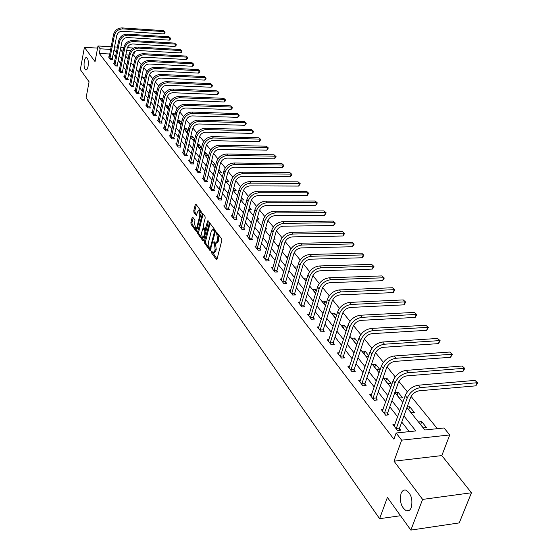 <?xml version="1.0" encoding="UTF-8"?>
<svg xmlns="http://www.w3.org/2000/svg" width="558" height="558" viewBox="0 0 558 558"><rect width="100%" height="100%" fill="white"/><g stroke="black" fill="none" stroke-linecap="round" stroke-linejoin="round"><path stroke-width="0.84" d="M211.294 251.546L211.433 252.704L216.309 259.505L217.034 259.128L221.798 240.526L221.596 238.845L216.49 232.03L216.267 233.6L216.902 234.458L217.55 239.787L217.153 241.342L215.514 243.155L214.056 241.635L213.7 242.032L214.474 244.062L215.109 249.377L214.718 250.912L213.107 252.704L211.642 251.163L211.294 251.546M212.347 252.056L217.069 258.996M217.188 232.895L218.011 234.444L216.902 234.458M214.76 242.514L215.576 244.034L214.474 244.062M88.073 66.325C88.652 61.638 88.15 58.688 86.574 57.474C85.583 57.362 84.816 58.59 84.286 61.164C83.714 65.83 84.216 68.773 85.793 69.987C86.776 70.113 87.536 68.892 88.073 66.325M411.295 507.508C412.927 499.41 411.155 493.628 405.973 490.154C403.811 489.61 402.165 490.726 401.042 493.509C399.43 501.551 401.209 507.313 406.377 510.807C408.519 511.358 410.158 510.263 411.295 507.508M192.768 217.264L192.098 217.676L190.885 222.726L191.066 224.323L196.332 231.549L201.271 212.772L201.082 211.161L195.921 204.2L195.244 204.633L193.759 210.791L193.947 212.389L196.318 215.528L197.553 211.894L198.864 210.359L199.89 215.067L196.967 227.05L195.67 228.55L194.651 223.849L194.944 220.264L192.768 217.264M109.78 54.007L99.289 53.428L100.168 48.804L97.985 45.972L111.181 46.739M410.848 530.1L422.615 499.41L471.454 492.77L459.248 522.902L410.848 530.1L387.392 497.415L379.607 518.689L86.092 97.796L89.085 81.81L80.331 69.611L84.404 47.346L95.048 61.582L97.985 45.972M471.454 492.77L441.817 455.579L394.018 461.187L422.615 499.41M394.018 461.187L401.655 440.164L396.138 433.008L415.801 430.936L403.936 415.933M99.289 53.428L393.913 439.209L396.138 433.008M204.423 241.579L204.619 243.211L210.136 250.772L215.297 231.73L215.095 230.077L209.501 222.635L204.423 241.579L205.518 241.558L205.707 243.19L210.666 250.082M202.952 240.889L197.769 233.656L197.581 232.044L202.54 213.24L204.981 216.427L205.177 218.052L203.335 225.502L203.531 227.127L205.225 229.331L207.653 220.982L208.001 220.584L208.28 221.84L203.649 240.491L202.952 240.889L203.489 240.875M97.587 48.1L84.404 47.346M379.607 518.689L400.525 515.718M409.251 431.627L401.732 422.043M397.645 416.826L389.805 406.824M385.773 401.676L378.219 392.051M374.237 386.973L366.969 377.689M363.035 372.681L356.032 363.739M352.154 358.794L345.395 350.18M341.566 345.297L335.058 336.99M331.278 332.163L324.993 324.156M321.262 319.392L315.2 311.664M311.517 306.956L305.665 299.5M302.024 294.854L296.382 287.656M292.783 283.059L287.328 276.112M283.778 271.572L278.512 264.862M274.996 260.377L269.912 253.89M266.438 249.461L261.528 243.19M258.096 238.81L253.346 232.756M249.949 228.424L245.36 222.572M242.005 218.29L237.569 212.626M234.248 208.392L229.959 202.924M226.674 198.732L222.523 193.438M219.273 189.295L215.262 184.175M212.047 180.074L208.162 175.121M204.981 171.069L201.222 166.27M198.076 162.259L194.442 157.614M191.331 153.645L187.809 149.153M184.726 145.226L181.315 140.874M178.267 136.989L174.968 132.776M171.948 128.926L168.753 124.846M165.761 121.037L162.664 117.082M159.707 113.309L156.707 109.487M153.778 105.748L150.876 102.044M147.975 98.341L145.157 94.755M142.283 91.087L139.556 87.613M136.71 83.979L134.073 80.61M131.249 77.011L128.689 73.747M125.899 70.182L123.416 67.023M120.654 63.493L118.247 60.424M115.506 56.93L113.128 54.189M394.945 424.38L392.916 424.582L397.526 430.539L400.777 430.204L399.521 428.586M383.13 409.23L381.184 409.412L385.655 415.194L388.877 414.88L387.657 413.318M371.663 394.513L369.787 394.673L374.125 400.295L377.32 400.009L376.134 398.482M360.517 380.214L358.71 380.361L362.93 385.815L366.09 385.557L364.939 384.078M349.685 366.313L347.948 366.446L352.049 371.754L355.181 371.509L354.065 370.073M339.159 352.802L337.478 352.914L341.468 358.076L344.572 357.859L343.484 356.457M328.92 339.655L327.302 339.752L331.18 344.774L334.256 344.572L333.196 343.212M318.96 326.862L317.397 326.946L321.171 331.829L324.219 331.654L323.187 330.329M309.265 314.405L307.751 314.482L311.427 319.239L314.447 319.078L313.443 317.788M299.82 302.276L298.363 302.338L301.941 306.97L304.933 306.83L303.957 305.575M290.627 290.46L289.211 290.516L292.706 295.029L295.663 294.903L294.715 293.675M281.664 278.944L280.297 278.993L283.701 283.387L286.638 283.276L285.71 282.083M272.939 267.714L271.613 267.756L274.927 272.046L277.835 271.948L276.928 270.79M264.422 256.771L263.139 256.806L266.368 260.984L269.249 260.907L268.37 259.77M256.115 246.092L254.873 246.12L258.026 250.2L260.886 250.13L260.021 249.028M248.017 235.671L246.81 235.692L249.886 239.675L252.718 239.619L251.881 238.545M240.114 225.502L238.936 225.523L241.942 229.401L244.746 229.366L243.93 228.313M232.393 215.576L231.256 215.583L234.186 219.378L236.969 219.35L236.174 218.324M224.86 205.881L223.751 205.888L226.618 209.592L229.373 209.571L228.592 208.566M217.501 196.409L216.42 196.409L219.224 200.029L221.951 200.022L221.191 199.039M210.31 187.153L209.264 187.153L211.998 190.69L214.704 190.69L213.958 189.734M203.279 178.107L202.261 178.1L204.932 181.559L207.618 181.573L206.892 180.639M196.409 169.269L195.419 169.255L198.034 172.638L200.699 172.659L199.987 171.745M189.692 160.62L188.73 160.606L191.282 163.912L193.926 163.94L193.228 163.048M183.122 152.16L182.18 152.146L184.684 155.375L187.3 155.417L186.623 154.545M176.698 143.887L175.777 143.866L178.225 147.033L180.827 147.082L180.157 146.224M170.406 135.789L169.513 135.768L171.906 138.865L174.487 138.921L173.831 138.084M164.254 127.859L163.382 127.838L165.726 130.865L168.279 130.935L167.644 130.112M158.228 120.103L157.377 120.075L159.672 123.046L162.204 123.116L161.583 122.314M152.327 112.5L151.497 112.479L153.743 115.38L156.261 115.457L155.647 114.669M146.552 105.057L145.743 105.03L147.94 107.875L150.437 107.959L149.837 107.192M140.888 97.769L140.1 97.741L142.255 100.524L144.731 100.614L144.138 99.861M135.343 90.626L134.569 90.591L136.682 93.326L139.137 93.423L138.565 92.684M129.909 83.623L129.156 83.588L131.221 86.267L133.662 86.371L133.097 85.646M124.58 76.753L123.841 76.718L125.871 79.348L128.291 79.452L127.733 78.741M119.356 70.022L118.638 69.987L120.626 72.561L123.025 72.68L122.481 71.982M114.237 63.424L113.532 63.389L115.478 65.914L117.857 66.032L117.326 65.349M109.208 56.951L108.524 56.916L110.435 59.392L112.793 59.518L112.277 58.841M437.332 428.677L411.093 396.403M407.34 391.786L398.886 381.393M395.19 376.845L387.036 366.822M383.395 362.344L375.527 352.67M371.942 348.255L364.346 338.922M360.817 334.577L353.486 325.558M349.999 321.275L342.919 312.564M339.487 308.344L332.645 299.932M329.262 295.768L322.65 287.635M319.309 283.527L312.912 275.666M309.62 271.62L303.44 264.011M300.19 260.021L294.206 252.662M291.004 248.722L285.215 241.6M282.048 237.708L276.447 230.817M273.322 226.98L267.896 220.305M264.813 216.511L259.554 210.045M256.513 206.307L251.421 200.043M248.415 196.346L243.483 190.278M240.512 186.63L235.734 180.75M232.798 177.144L228.159 171.439M225.265 167.881L220.766 162.35M217.906 158.828L213.547 153.464M210.715 149.983L206.488 144.78M203.691 141.341L199.583 136.292M196.821 132.895L192.838 127.991M190.104 124.636L186.233 119.879M183.533 116.559L179.781 111.935M177.109 108.65L173.461 104.165M170.818 100.921L167.274 96.562M164.666 93.346L161.22 89.113M158.639 85.939L155.291 81.824M152.739 78.678L149.488 74.681M146.956 71.57L143.797 67.685M141.293 64.609L138.224 60.836M135.747 57.788L133.746 55.326L132.434 55.249M128.94 55.061L125.843 54.886M426.458 427.533L421.75 421.667L418.584 421.988L423.285 427.86L426.458 427.533M406.977 407.486L411.169 412.725L414.322 412.425L409.739 406.726L407.166 406.97M402.527 397.742L398.077 392.211L394.966 392.483L399.402 398.021L402.527 397.742M391.06 383.479L386.743 378.101L383.66 378.352L387.97 383.737L391.06 383.479M379.921 369.619L375.715 364.388L372.667 364.611L376.859 369.849L379.921 369.619M368.726 355.683L364.995 351.045L361.975 351.247L366.048 356.346L368.566 356.171M357.678 341.935L354.567 338.064L351.568 338.246L355.537 343.205L357.301 343.093M346.936 328.571L344.412 325.426L341.44 325.593L345.304 330.42L346.365 330.357M336.495 315.577L334.521 313.122L331.578 313.268L335.749 317.948M326.339 302.938L324.889 301.132L321.973 301.264L325.495 305.672M316.456 290.634L315.5 289.456L312.613 289.567L315.633 293.348M306.83 278.665L306.356 278.065L303.489 278.17L306.035 281.351M297.463 267.003L294.589 267.052L296.682 269.667M288.186 256.157L285.919 256.213L287.579 258.291M282.822 249.621L283.485 249.607L282.997 249.007M279.146 245.597L277.452 245.639L278.7 247.194M273.992 239.222L275.122 239.201L274.285 238.161M270.351 235.295L269.193 235.316L270.051 236.383M265.385 229.066L266.961 229.045L265.789 227.587M261.779 225.23L261.13 225.237L261.611 225.844M257.001 219.148L258.989 219.127L257.503 217.278M248.826 209.452L251.205 209.438L249.419 207.213M240.868 199.917L243.602 199.973L241.523 197.393M233.174 190.313L233.502 190.724L236.167 190.724L233.816 187.802M225.669 180.925L226.262 181.671L228.906 181.685L226.29 178.434M218.331 171.759L219.182 172.827L221.798 172.847L218.889 169.499M211.161 162.803L212.256 164.171L214.851 164.205L212.221 160.927L211.621 160.92M204.158 154.05L205.484 155.703L208.057 155.745L205.484 152.543L204.521 152.529M197.309 145.485L198.857 147.424L201.41 147.472L198.892 144.341L197.581 144.313M194.728 139.158L192.44 136.305L190.801 136.271M194.679 139.374L192.371 139.319L190.606 137.115M188.046 130.844L186.121 128.445L184.175 128.396M187.913 131.437L186.023 131.388L184.056 128.933M181.517 122.718L179.934 120.744L177.695 120.681M181.301 123.66L179.802 123.618L177.646 120.919M175.121 114.76L173.873 113.204L171.411 113.128L173.712 116.008L174.835 116.043M168.872 106.983L167.937 105.818L165.489 105.734L167.756 108.559L168.516 108.587M162.748 99.359L162.12 98.585L159.693 98.487L162.329 101.277M156.756 91.903L154.015 91.393L156.282 94.107M150.883 84.6L148.442 84.432L150.402 86.881M145.087 77.708L142.988 77.611L144.668 79.71M139.388 71.005L137.631 70.922L139.047 72.686M133.815 64.428L132.379 64.358L133.536 65.802M128.354 57.983L127.231 57.92L128.138 59.057M127.35 47.674L132.372 47.967L132.832 48.525M133.746 55.326L134.45 51.852M406.942 407.591L424.861 429.988L444.035 427.972L449.748 434.947L401.655 440.164M441.817 455.579L449.748 434.947M114.543 46.935L117.431 47.102M120.835 47.297L123.827 47.472M116.406 52.312L114.027 49.592M110.672 49.404L100.168 48.804M399.821 410.737L391.939 400.763M387.887 395.636L380.291 386.031M376.287 380.968L368.978 371.726M365.03 366.732L357.985 357.824M354.086 352.893L347.299 344.307M343.449 339.438L336.906 331.159M333.105 326.353L326.793 318.374M323.04 313.631L316.951 305.93M313.247 301.243L307.367 293.808M303.705 289.184L298.035 282.006M294.422 277.438L288.946 270.511M285.375 265.992L280.081 259.303M276.552 254.839L271.446 248.38M267.959 243.965L263.02 237.729M259.575 233.363L254.804 227.329M251.393 223.019L246.782 217.188M243.414 212.926L238.95 207.29M235.622 203.07L231.312 197.623M228.013 193.452L223.842 188.179M220.584 184.056L216.553 178.958M213.323 174.877L209.424 169.946M206.23 165.907L202.456 161.136M199.297 157.14L195.642 152.522M192.517 148.567L188.981 144.097M185.891 140.184L182.466 135.852M179.404 131.981L176.091 127.789M173.064 123.96L169.855 119.9M166.849 116.106L163.745 112.179M160.774 108.419L157.761 104.611M154.824 100.893L151.909 97.211M148.993 93.528L146.168 89.95M143.287 86.302L140.546 82.842M137.693 79.229L135.043 75.881M132.211 72.303L129.644 69.052M126.84 65.509L124.35 62.357M121.574 58.848L119.161 55.793M123.304 50.115L120.793 49.976L122.83 52.522M125.62 56.002L128.117 59.134M130.935 62.649L133.515 65.879M136.361 69.436L139.026 72.763M141.899 76.348L144.648 79.787M147.549 83.414L150.388 86.957M153.311 90.619L156.247 94.281M159.197 97.978L162.225 101.758M165.21 105.49L168.335 109.396M171.355 113.162L174.577 117.194M177.625 121.002L180.959 125.166M184.035 129.017L187.474 133.313M190.585 137.205L194.142 141.648M197.288 145.575L200.957 150.165M204.137 154.134L207.932 158.877M211.14 162.887L215.067 167.791M218.311 171.85L222.363 176.914M225.648 181.015L229.84 186.253M233.153 190.404L237.492 195.816M240.847 200.008L245.325 205.616M248.722 209.85L253.36 215.646M256.785 219.936L261.583 225.934M265.057 230.273L270.023 236.48M273.532 240.868L278.672 247.292M282.229 251.728L287.551 258.382M291.143 262.874L296.654 269.765M300.295 274.313L306.007 281.448M309.69 286.052L315.605 293.445M319.336 298.105L325.467 305.77M329.241 310.485L335.595 318.43M339.424 323.215L346.016 331.452M349.887 336.293L356.729 344.837M360.649 349.74L367.75 358.606M371.726 363.579L379.091 372.786M383.123 377.822L390.767 387.378M394.855 392.483L402.799 402.416M130.698 50.541L126.757 50.318M113.372 54.203L114.264 49.606M421.75 421.667L420.669 424.596M409.739 406.726L408.693 409.628M398.077 392.211L397.059 395.092M386.743 378.101L385.752 380.961M375.715 364.388L374.753 367.227M364.995 351.045L364.06 353.863M354.567 338.064L353.653 340.854M344.412 325.426L343.526 328.195M334.521 313.122L333.656 315.87M324.889 301.132L324.052 303.866M315.5 289.456L314.684 292.162M306.356 278.065L305.561 280.758M297.435 266.968L296.661 269.633M219.113 169.499L218.499 171.969M212.221 160.927L211.628 163.382M205.484 152.543L204.898 154.978M198.892 144.341L198.32 146.754M192.44 136.305L191.875 138.705M186.121 128.445L185.57 130.823M179.934 120.744L179.397 123.109M173.873 113.204L173.35 115.555M167.937 105.818L167.428 108.147M162.12 98.585L161.618 100.893M156.421 91.491L155.926 93.786M150.834 84.537L150.353 86.818M213.568 252.69L214.209 252.676L215.827 250.891L214.718 250.912M215.576 244.034L216.218 249.349L215.827 250.891M215.981 243.149L216.623 243.135L218.262 241.321L217.153 241.342M218.011 234.444L218.659 239.766L218.262 241.321M210.066 223.291L205.518 241.558M209.78 248.484L210.275 248.212L214.363 231.995L214.223 230.838L212.898 229.422L211.266 231.249L208.497 242.305L209.124 247.571L209.78 248.484M210.882 248.456L210.031 248.596M215.353 230.852L214.223 230.838M213.554 229.408L215.332 230.824M203.677 240.359L198.85 233.642L197.769 233.656M203.112 213.895L198.662 232.03L198.85 233.642M205.358 229.331L206.418 229.324M201.438 233.188L202.498 237.966L203.809 236.466L204.863 232.226L204.667 230.594L202.979 228.389L201.438 233.188M202.861 237.959L204.354 237.645M205.972 231.131L205.762 230.58L204.667 230.594M203.935 228.375L205.762 230.58M196.018 228.55L197.483 228.264M201.145 213.282L199.611 210.352M196.304 204.716L194.84 210.785L195.028 212.382L196.834 214.851M193.145 217.787L191.952 222.719L192.14 224.309L196.848 230.859M396.271 428.921L396.313 428.411L399.563 428.077L410.514 397.673C412.292 393.809 415.229 391.507 419.33 390.774L475.848 385.843L477.048 382.746L420.481 387.608C414.315 388.703 409.9 392.155 407.235 397.966L396.313 428.411M474.956 380.403L477.669 382.837L474.956 380.403L418.472 385.194C412.32 386.282 407.912 389.721 405.261 395.524L394.157 426.186M399.563 428.077L399.382 430.351M477.669 382.837L475.848 385.843M384.441 413.624L384.476 413.115L387.698 412.808L398.321 382.649C400.051 378.819 402.946 376.552 407.005 375.855L463.007 371.363L464.172 368.294L408.121 372.716C402.018 373.755 397.673 377.159 395.071 382.914L384.476 413.115M462.143 366.02L464.807 368.406L462.143 366.02L406.175 370.373C400.086 371.405 395.748 374.795 393.153 380.542L382.383 410.967M387.698 412.808L387.524 415.012M464.807 368.406L463.007 371.363M372.946 398.768L372.988 398.266L376.176 397.987L386.485 368.064C388.173 364.269 391.025 362.037 395.043 361.375L450.536 357.294L451.666 354.253L396.124 358.257C390.084 359.254 385.801 362.602 383.269 368.308L372.988 398.266M449.699 352.042L452.315 354.386L449.699 352.042L394.234 355.983C388.208 356.967 383.932 360.308 381.407 366.006L370.951 396.187M376.176 397.987L376.008 400.121M452.315 354.386L450.536 357.294M361.786 384.336L361.821 383.841L364.981 383.583L374.99 353.898C376.636 350.138 379.447 347.941 383.423 347.306L438.414 343.63L439.516 340.61L384.476 344.216C378.498 345.165 374.272 348.464 371.802 354.121L361.821 383.841M437.598 338.455L440.178 340.764L437.598 338.455L382.642 342.005C376.671 342.947 372.458 346.239 369.996 351.889L359.847 381.832M364.981 383.583L364.82 385.662M440.178 340.764L438.414 343.63M350.933 370.31L350.968 369.821L354.1 369.584L363.823 340.143C365.427 336.411 368.203 334.249 372.137 333.642L426.633 330.336L427.7 327.344L373.156 330.58C367.241 331.48 363.077 334.737 360.67 340.338L350.968 369.821M425.838 325.251L428.377 327.525L425.838 325.251L371.377 328.432C365.469 329.325 361.312 332.575 358.913 338.169L349.05 367.875M354.1 369.584L353.946 371.607M428.377 327.525L426.633 330.336M340.387 356.674L340.422 356.192L343.519 355.976L352.97 326.765C354.539 323.075 357.273 320.934 361.172 320.362L415.173 317.411L416.212 314.447L362.163 317.321C356.304 318.186 352.196 321.394 349.845 326.946L340.422 356.192M414.399 312.41L416.896 314.642L414.399 312.41L360.426 315.235C354.581 316.086 350.48 319.288 348.136 324.833L338.56 354.302M343.519 355.976L343.379 357.943M416.896 314.642L415.173 317.411M330.127 343.407L330.162 342.933L333.231 342.745L342.417 313.763C343.951 310.102 346.644 307.995 350.508 307.451L404.027 304.842L405.038 301.892L351.47 304.438C345.667 305.254 341.622 308.421 339.32 313.924L330.162 342.933M403.274 299.918L405.729 302.108L403.274 299.918L349.782 302.401C343.993 303.217 339.955 306.377 337.66 311.873L328.348 341.105M333.231 342.745L333.098 344.649M405.729 302.108L404.027 304.842M320.146 330.503L320.18 330.036L323.221 329.862L332.156 301.118C333.649 297.491 336.314 295.412 340.129 294.889L393.174 292.601L394.157 289.679L341.071 291.904C335.323 292.685 331.333 295.803 329.087 301.257L320.18 330.036M392.441 287.754L394.862 289.916L392.441 287.754L339.424 289.923C333.691 290.697 329.708 293.815 327.476 299.262L318.416 328.264M323.221 329.862L323.089 331.717M394.862 289.916L393.174 292.601M310.429 317.941L310.464 317.481L313.477 317.328L322.168 288.814C323.633 285.215 326.256 283.164 330.036 282.669L382.607 280.688L383.562 277.786L330.95 279.704C325.265 280.451 321.324 283.527 319.127 288.932L310.464 317.481M381.895 275.91L384.281 278.037L381.895 275.91L329.353 277.779C323.675 278.519 319.741 281.588 317.558 286.993L308.741 315.765M313.477 317.328L313.352 319.134M384.281 278.037L382.607 280.688M300.971 305.714L300.999 305.254L303.984 305.114L312.445 276.831C313.875 273.267 316.463 271.244 320.208 270.769L372.319 269.082L373.246 266.201L321.101 267.833C315.465 268.544 311.58 271.579 309.439 276.942L300.999 305.254M371.621 264.373L373.972 266.473L371.621 264.373L319.546 265.957C313.924 266.661 310.039 269.695 307.904 275.045L299.325 303.587M303.984 305.114L303.866 306.879M373.972 266.473L372.319 269.082M291.757 293.801L291.785 293.348L294.743 293.229L302.98 265.169C304.375 261.632 306.935 259.637 310.646 259.184L362.288 257.768L363.195 254.915L311.504 256.268C305.93 256.952 302.094 259.944 299.995 265.259L291.785 293.348M361.612 253.137L363.928 255.201L361.612 253.137L309.99 254.448C304.424 255.118 300.595 258.11 298.509 263.418L290.153 291.729M294.743 293.229L294.631 294.945M363.928 255.201L362.288 257.768M282.78 282.195L282.808 281.748L285.738 281.644L293.759 253.806C295.126 250.305 297.651 248.331 301.327 247.898L352.517 246.748L353.402 243.916L302.164 245.011C296.64 245.66 292.852 248.61 290.802 253.883L282.808 281.748M351.854 242.179L354.135 244.216L351.854 242.179L300.692 243.232C295.175 243.874 291.395 246.824 289.351 252.083L281.218 280.179M285.738 281.644L285.626 283.318M354.135 244.216L352.517 246.748M274.027 270.881L274.055 270.442L276.956 270.344L284.775 242.737C286.115 239.263 288.605 237.317 292.246 236.906L342.989 235.999L343.854 233.195L293.062 234.039C287.586 234.653 283.848 237.575 281.846 242.793L274.055 270.442M342.34 231.5L344.593 233.502L342.34 231.5L291.625 232.309C286.163 232.916 282.432 235.832 280.43 241.042L272.506 268.914M276.956 270.344L276.852 271.983M344.593 233.502L342.989 235.999M265.496 259.847L265.517 259.414L268.398 259.337L276.015 231.947C277.326 228.501 279.781 226.583 283.387 226.185L333.698 225.523L334.535 222.74L284.189 223.346C278.77 223.932 275.073 226.813 273.113 231.989L265.517 259.414M333.063 221.087L335.281 223.061L333.063 221.087L282.787 221.659C277.375 222.237 273.692 225.111 271.732 230.28L264.011 257.929M268.398 259.337L268.3 260.928M335.281 223.061L333.698 225.523M257.168 249.091L257.196 248.659L260.049 248.596L267.477 221.421C268.761 218.004 271.188 216.113 274.759 215.737L324.63 215.297L325.454 212.535L275.533 212.919C270.17 213.477 266.522 216.323 264.597 221.449L257.196 248.659M324.017 210.924L326.2 212.87L324.017 210.924L274.166 211.273C268.81 211.824 265.169 214.663 263.25 219.789L255.724 247.215M260.049 248.596L259.951 250.151M326.2 212.87L324.63 215.297M249.049 238.594L249.077 238.168L251.909 238.113L259.149 211.154C260.405 207.771 262.797 205.902 266.34 205.546L315.786 205.316L316.581 202.575L267.094 202.749C261.779 203.279 258.18 206.09 256.296 211.175L249.077 238.168M315.179 201.006L317.342 202.924L315.179 201.006L265.761 201.138C260.453 201.668 256.861 204.472 254.985 209.55L247.64 236.766M251.909 238.113L251.811 239.64M317.342 202.924L315.786 205.316M241.126 228.348L241.154 227.929L243.958 227.887L251.016 201.145C252.251 197.783 254.615 195.935 258.124 195.6L307.151 195.579L307.925 192.859L258.863 192.824C253.597 193.326 250.04 196.102 248.191 201.152L241.154 227.929M306.558 191.324L308.686 193.214L306.558 191.324L257.566 191.255C252.3 191.757 248.749 194.526 246.915 199.569L239.752 226.569M243.958 227.887L243.867 229.373M308.686 193.214L307.151 195.579M233.39 218.352L233.418 217.934L236.194 217.906L243.086 191.366C244.292 188.039 246.636 186.212 250.11 185.891L298.718 186.065L299.479 183.373L250.828 183.136C245.611 183.617 242.095 186.365 240.289 191.366L233.418 217.934M298.139 181.873L300.239 183.735L298.139 181.873L249.559 181.608C244.348 182.082 240.84 184.824 239.033 189.818L232.044 216.609M236.194 217.906L236.111 219.357M300.239 183.735L298.718 186.065M225.837 208.587L225.864 208.169L228.62 208.155L235.343 181.831C236.529 178.525 238.838 176.719 242.284 176.419L290.481 176.774L291.22 174.103L242.988 173.684C237.813 174.145 234.339 176.851 232.567 181.81L225.864 208.169M289.916 172.638L291.987 174.48L289.916 172.638L241.747 172.192C236.578 172.645 233.111 175.352 231.347 180.304L224.525 206.885M228.62 208.155L228.536 209.578M291.987 174.48L290.481 176.774M218.464 199.046L218.485 198.641L221.219 198.634L227.783 172.513C228.94 169.234 231.228 167.456 234.639 167.163L282.432 167.7L283.157 165.049L235.323 164.457C230.196 164.889 226.764 167.567 225.027 172.485L218.485 198.641M281.881 163.613L283.924 165.433L281.881 163.613L234.116 162.992C228.996 163.424 225.571 166.096 223.842 171.013L217.181 197.386M221.219 198.634L221.135 200.022M283.924 165.433L282.432 167.7M211.252 189.727L211.28 189.322L213.986 189.329L220.396 163.41C221.533 160.16 223.793 158.402 227.176 158.123L274.571 158.835L275.275 156.198L227.845 155.438C222.761 155.849 219.371 158.493 217.669 163.375L211.28 189.322M274.034 154.796L276.05 156.589L274.034 154.796L226.66 154.008C221.589 154.42 218.199 157.063 216.504 161.932L209.996 188.102M213.986 189.329L213.902 190.69M276.05 156.589L274.571 158.835M204.207 180.618L204.235 180.22L206.913 180.234L213.177 154.517C214.293 151.295 216.525 149.558 219.88 149.293L266.884 150.165L267.575 147.549L220.536 146.628C215.5 147.019 212.145 149.635 210.478 154.475L204.235 180.22M266.354 146.182L268.349 147.947L266.354 146.182L219.378 145.233C214.349 145.624 211.001 148.233 209.334 153.066L202.979 179.034M206.913 180.234L206.844 181.566M268.349 147.947L266.884 150.165M197.323 171.718L197.344 171.32L200.008 171.348L206.125 145.826C207.22 142.632 209.431 140.909 212.751 140.658L259.365 141.683L260.042 139.095L213.393 138.014C208.399 138.391 205.086 140.972 203.447 145.771L197.344 171.32M258.849 137.756L260.816 139.5L258.849 137.756L212.263 136.654C207.276 137.024 203.97 139.605 202.331 144.396L196.123 170.169M200.008 171.348L199.931 172.652M260.816 139.5L259.365 141.683M190.592 163.013L190.613 162.622L193.249 162.657L199.234 137.331C200.308 134.164 202.491 132.462 205.783 132.225L252.014 133.397L252.676 130.823L206.404 129.596C201.459 129.951 198.181 132.511 196.569 137.268L190.613 162.622M251.512 129.512L253.458 131.235L251.512 129.512L205.302 128.27C200.364 128.619 197.093 131.172 195.488 135.922L189.42 161.499M193.249 162.657L193.18 163.933M253.458 131.235L253.192 132.267L252.014 133.397M184.007 154.503L184.028 154.113L186.644 154.154L192.489 129.024C193.542 125.878 195.705 124.197 198.969 123.974L244.822 125.285L245.471 122.732L199.576 121.365C194.672 121.7 191.429 124.232 189.853 128.954L184.028 154.113M244.334 121.449L246.252 123.151L244.334 121.449L198.502 120.068C193.598 120.395 190.362 122.92 188.792 127.636L182.857 153.018M186.644 154.154L186.574 155.41M246.252 123.151L245.994 124.176L244.822 125.285M177.563 146.175L177.583 145.784L180.178 145.84L185.898 120.898C186.93 117.78 189.064 116.113 192.301 115.904L237.785 117.347L238.419 114.815L192.901 113.316C188.039 113.637 184.831 116.134 183.282 120.821L177.583 145.784M237.303 113.56L239.201 115.241L237.303 113.56L191.84 112.046C186.986 112.36 183.784 114.857 182.243 119.531L176.44 144.717M180.178 145.84L180.115 147.068M239.201 115.241L238.95 116.252L237.785 117.347M171.257 138.021L171.278 137.645L173.852 137.7L179.446 112.946C180.464 109.856 182.571 108.21 185.779 108.008L230.9 109.584L231.521 107.066L186.365 105.441C181.545 105.741 178.372 108.217 176.851 112.862L171.278 137.645M230.426 105.839L232.302 107.499L230.426 105.839L185.333 104.2C180.52 104.492 177.353 106.962 175.833 111.607L170.162 136.605M173.852 137.7L173.789 138.907M232.302 107.499L232.051 108.503L230.9 109.584M165.091 130.049L165.112 129.672L167.665 129.735L173.133 105.169C174.131 102.1 176.223 100.475 179.404 100.28L224.163 101.981L224.769 99.484L179.976 97.741C175.191 98.02 172.059 100.468 170.56 105.078L165.112 129.672M223.695 98.285L225.551 99.924L223.695 98.285L178.965 96.52C174.187 96.799 171.055 99.24 169.562 103.844L164.017 128.654M167.665 129.735L167.602 130.914M225.551 99.924L225.306 100.921L224.163 101.981M159.051 122.237L159.072 121.867L161.604 121.937L166.954 97.559C167.937 94.511 170.002 92.9 173.154 92.719L217.557 94.539L218.157 92.056L173.712 90.194C168.976 90.466 165.872 92.886 164.401 97.455L159.072 121.867M217.104 90.884L218.938 92.502L217.104 90.884L172.722 89.001C167.993 89.266 164.896 91.686 163.424 96.248L157.998 120.877M161.604 121.937L161.541 123.095M218.938 92.502L218.701 93.493L217.557 94.539M153.136 114.592L153.157 114.223L155.668 114.306L160.906 90.103C161.869 87.083 163.912 85.486 167.044 85.318L211.098 87.243L211.677 84.788L167.588 82.814C162.894 83.065 159.818 85.458 158.374 89.998L153.157 114.223M210.652 83.637L212.459 85.234L210.652 83.637L166.619 81.642C161.925 81.893 158.863 84.286 157.419 88.82L152.104 113.26M155.668 114.306L155.605 115.436M212.459 85.234L212.228 86.218L211.098 87.243M147.34 107.101L147.361 106.738L149.851 106.822L154.984 82.807C155.926 79.808 157.956 78.232 161.053 78.071L204.765 80.101L205.33 77.66L161.59 75.581C156.931 75.825 153.889 78.19 152.474 82.696L147.361 106.738M204.326 76.537L206.118 78.113L204.326 76.537L160.641 74.437C155.989 74.674 152.955 77.039 151.539 81.538L146.335 105.797M149.851 106.822L149.795 107.938M206.118 78.113L205.888 79.09L204.765 80.101M141.669 99.77L141.69 99.408L144.159 99.498L149.181 75.658C150.109 72.686 152.118 71.124 155.194 70.971L198.557 73.105L199.115 70.685L155.717 68.501C151.092 68.725 148.086 71.075 146.691 75.539L141.69 99.408M198.132 69.576L199.904 71.138L198.132 69.576L154.789 67.379C150.172 67.602 147.166 69.945 145.778 74.402L140.679 98.487M144.159 99.498L144.103 100.593M199.904 71.138L199.68 72.108L198.557 73.105M136.11 92.579L136.124 92.223L138.579 92.321L143.497 68.655C144.41 65.704 146.398 64.156 149.446 64.017L192.482 66.249L193.026 63.842L149.963 61.568C145.38 61.778 142.402 64.1 141.028 68.529L136.124 92.223M192.064 62.761L193.807 64.303L192.064 62.761L149.049 60.466C144.473 60.676 141.502 62.991 140.128 67.42L135.141 91.331M138.579 92.321L138.53 93.395M193.807 64.303L193.591 65.265L192.482 66.249M130.663 85.541L130.677 85.186L133.111 85.29L137.931 61.792C138.83 58.862 140.79 57.335 143.818 57.202L186.518 59.525L187.056 57.139L144.32 54.768C139.779 54.97 136.829 57.265 135.475 61.666L130.677 85.186M186.107 56.079L187.837 57.607L186.107 56.079L143.427 53.694C138.886 53.889 135.943 56.184 134.597 60.578L129.714 84.307M133.111 85.29L133.062 86.344M187.837 57.607L187.621 58.562L186.518 59.525M125.32 78.636L125.341 78.28L127.754 78.392L132.469 55.068C133.355 52.159 135.301 50.645 138.3 50.52L180.68 52.94L181.204 50.569L138.796 48.107C134.29 48.295 131.367 50.569 130.042 54.935L125.341 78.28M180.276 49.529L181.985 51.036L180.276 49.529L137.924 47.053C133.418 47.235 130.502 49.509 129.177 53.868L124.392 77.429M127.754 78.392L127.705 79.431M181.985 51.036L181.775 51.985L180.68 52.94M120.089 71.863L122.495 71.633L127.119 48.476C127.991 45.596 129.916 44.096 132.895 43.977L174.947 46.474L175.463 44.124L133.376 41.578C128.905 41.752 126.017 44.005 124.706 48.337L120.103 71.515M174.549 43.099L176.244 44.598L174.549 43.099L132.518 40.546C128.054 40.72 125.166 42.966 123.862 47.291L119.175 70.685M122.495 71.633L122.446 72.652M176.244 44.598L176.035 45.533L174.947 46.474M114.948 65.23L117.347 65L121.874 42.01C122.732 39.151 124.643 37.665 127.594 37.553L169.332 40.141L169.834 37.805L128.068 35.182C123.632 35.342 120.772 37.574 119.482 41.871L114.969 64.881M168.941 36.8L170.615 38.279L168.941 36.8L127.224 34.164C122.795 34.324 119.935 36.549 118.652 40.846L114.055 64.072M117.347 65L117.299 66.004M170.615 38.279L170.413 39.213L169.332 40.141M109.919 58.716L112.291 58.499L116.734 35.677C117.578 32.838 119.468 31.367 122.397 31.262L163.815 33.919L164.31 31.604L122.858 28.904C118.456 29.051 115.625 31.262 114.355 35.524L109.933 58.374M163.438 30.62L165.091 32.085L163.438 30.62L122.035 27.907C117.64 28.053 114.808 30.265 113.546 34.519L109.04 57.579M112.291 58.499L112.242 59.483M165.091 32.085L164.896 33.006L163.815 33.919M212.535 252.683L211.433 252.704M217.376 233.579L216.267 233.6M214.942 243.169L213.84 243.19M216.218 249.349L215.109 249.377M218.659 239.766L217.55 239.787M216.888 259.491L216.309 259.505M210.003 223.2L208.992 223.214M210.478 250.591L209.92 250.598M205.707 243.19L204.619 243.211M211.14 248.191L210.275 248.212M215.235 231.982L214.363 231.995M214.663 229.924L213.561 229.938M198.662 232.03L197.581 232.044M203.042 213.812L202.045 213.819M206.565 228.752L205.721 228.766M208.274 220.975L207.653 220.982M204.653 236.453L203.809 236.466M205.7 232.212L204.863 232.226M204.27 228.536L203.175 228.55M197.783 227.043L196.967 227.05M200.713 215.06L199.89 215.067M196.632 215.367L196.13 215.374M195.028 212.382L193.947 212.389M194.84 210.785L193.759 210.791M196.242 204.626L195.244 204.633M196.66 231.382L196.137 231.389M192.14 224.309L191.066 224.323M191.952 222.719L190.885 222.726M193.061 217.669L192.098 217.676M407.235 397.966L405.261 395.524M420.481 387.608L418.472 385.194M395.071 382.914L393.153 380.542M408.121 372.716L406.175 370.373M383.269 368.308L381.407 366.006M396.124 358.257L394.234 355.983M371.802 354.121L369.996 351.889M384.476 344.216L382.642 342.005M360.67 340.338L358.913 338.169M373.156 330.58L371.377 328.432M349.845 326.946L348.136 324.833M362.163 317.321L360.426 315.235M339.32 313.924L337.66 311.873M351.47 304.438L349.782 302.401M329.087 301.257L327.476 299.262M341.071 291.904L339.424 289.923M319.127 288.932L317.558 286.993M330.95 279.704L329.353 277.779M309.439 276.942L307.904 275.045M321.101 267.833L319.546 265.957M299.995 265.259L298.509 263.418M311.504 256.268L309.99 254.448M290.802 253.883L289.351 252.083M302.164 245.011L300.692 243.232M281.846 242.793L280.43 241.042M293.062 234.039L291.625 232.309M273.113 231.989L271.732 230.28M284.189 223.346L282.787 221.659M264.597 221.449L263.25 219.789M275.533 212.919L274.166 211.273M256.296 211.175L254.985 209.55M267.094 202.749L265.761 201.138M248.191 201.152L246.915 199.569M258.863 192.824L257.566 191.255M240.289 191.366L239.033 189.818M250.828 183.136L249.559 181.608M232.567 181.81L231.347 180.304M242.988 173.684L241.747 172.192M225.027 172.485L223.842 171.013M235.323 164.457L234.116 162.992M217.669 163.375L216.504 161.932M227.845 155.438L226.66 154.008M210.478 154.475L209.334 153.066M220.536 146.628L219.378 145.233M203.447 145.771L202.331 144.396M213.393 138.014L212.263 136.654M196.569 137.268L195.488 135.922M206.404 129.596L205.302 128.27M189.853 128.954L188.792 127.636M199.576 121.365L198.502 120.068M183.282 120.821L182.243 119.531M192.901 113.316L191.84 112.046M176.851 112.862L175.833 111.607M186.365 105.441L185.333 104.2M170.56 105.078L169.562 103.844M179.976 97.741L178.965 96.52M164.401 97.455L163.424 96.248M173.712 90.194L172.722 89.001M158.374 89.998L157.419 88.82M167.588 82.814L166.619 81.642M152.474 82.696L151.539 81.538M161.59 75.581L160.641 74.437M146.691 75.539L145.778 74.402M155.717 68.501L154.789 67.379M141.028 68.529L140.128 67.42M149.963 61.568L149.049 60.466M135.475 61.666L134.597 60.578M144.32 54.768L143.427 53.694M130.042 54.935L129.177 53.868M138.796 48.107L137.924 47.053M124.706 48.337L123.862 47.291M133.376 41.578L132.518 40.546M119.482 41.871L118.652 40.846M128.068 35.182L127.224 34.164M114.355 35.524L113.546 34.519M122.858 28.904L122.035 27.907M409.216 510.41L406.377 510.807M214 229.401L212.898 229.422M204.068 228.375L202.979 228.389M199.952 210.352L198.864 210.359"/></g></svg>
